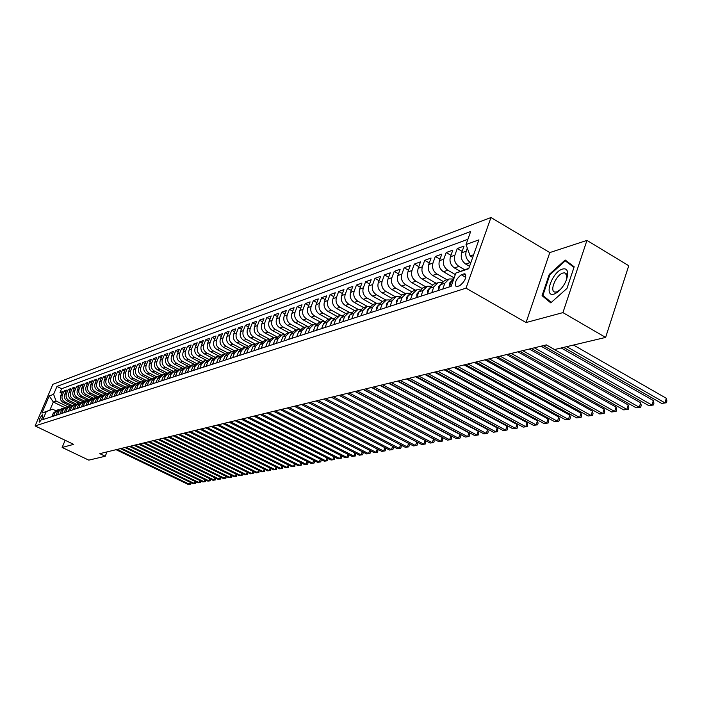 <?xml version="1.0" encoding="UTF-8"?>
<svg xmlns="http://www.w3.org/2000/svg" width="702" height="702" viewBox="0 0 702 702"><rect width="100%" height="100%" fill="white"/><g stroke="black" fill="none" stroke-linecap="round" stroke-linejoin="round"><path stroke-width="1.05" d="M39.417 422.086C41.839 419.533 42.936 417.102 42.708 414.794L42.515 414.812C40.102 417.365 39.005 419.796 39.233 422.104L39.417 422.086M490.961 217.523L52.852 384.319L35.1 425.921L466.005 288.162L490.961 217.523L549.798 252.58L526.07 322.543L562.925 312.618L586.951 240.4L549.798 252.58M586.951 240.4L628.746 265.716L605.615 337.425L562.925 312.618M469.559 266.295L465.724 264.075C461.819 261.276 460.459 257.511 461.653 252.799L464.048 246.069L457.274 248.526L462.162 251.369M460.38 271.376L454.448 267.953C450.579 265.189 449.236 261.469 450.421 256.8L452.808 250.14L446.182 252.544L450.956 255.309M453.896 277.746L443.427 271.744C439.584 269.015 438.25 265.338 439.434 260.714L441.812 254.133L435.328 256.476L439.996 259.17M442.927 281.318L432.643 275.447C428.834 272.753 427.518 269.12 428.694 264.549L431.054 258.029L424.719 260.328L429.273 262.943M432.213 284.819L422.095 279.08C418.313 276.412 417.014 272.815 418.181 268.296L420.533 261.837L414.329 264.084L418.787 266.637M421.735 288.259L411.776 282.625C408.029 279.993 406.739 276.439 407.906 271.964L410.24 265.567L404.168 267.769L408.529 270.252M411.504 291.637L401.676 286.1C397.955 283.494 396.683 279.984 397.841 275.553L400.166 269.226L394.226 271.376L398.49 273.789M401.5 294.945L391.786 289.496C388.101 286.925 386.837 283.45 387.987 279.063L390.303 272.797L384.485 274.903L388.654 277.255M391.716 298.192L382.107 292.831C378.448 290.286 377.193 286.846 378.343 282.502L380.642 276.298L374.947 278.361L379.027 280.651M382.151 301.386L372.622 296.086C368.998 293.576 367.751 290.172 368.901 285.863L371.191 279.721L365.602 281.748L369.603 283.977M372.797 304.519L363.338 299.28C359.74 296.797 358.503 293.427 359.643 289.163L361.925 283.082L356.458 285.065L360.363 287.241M363.627 307.59L354.238 302.413C350.667 299.956 349.447 296.621 350.579 292.401L352.843 286.372L347.49 288.311L351.316 290.435M354.633 310.591L345.323 305.475C341.777 303.045 340.567 299.745 341.698 295.568L343.954 289.593L338.697 291.497L342.453 293.568M345.823 313.54L336.583 308.476C333.064 306.081 331.87 302.808 332.994 298.666L335.231 292.752L330.08 294.621L333.757 296.648M337.188 316.426L328.01 311.425C324.526 309.055 323.332 305.818 324.456 301.711L326.684 295.849L321.63 297.683L325.237 299.657M328.72 319.261L319.612 314.312C316.146 311.969 314.97 308.757 316.084 304.694L318.304 298.894L313.346 300.684L316.883 302.615M320.41 322.042L311.372 317.146C307.932 314.821 306.765 311.653 307.88 307.625L310.082 301.869L305.221 303.633L308.687 305.51M312.258 324.772L303.29 319.928C299.877 317.629 298.719 314.487 299.824 310.495L302.018 304.791L297.253 306.52L300.64 308.362M304.264 327.448L295.358 322.657C291.971 320.375 290.83 317.269 291.927 313.311L294.103 307.66L289.426 309.354L292.752 311.153M296.419 330.072L287.574 325.333C284.213 323.078 283.082 319.998 284.17 316.075L286.337 310.477L281.748 312.136L285.012 313.899M288.715 332.643L279.94 327.957C276.606 325.728 275.474 322.674 276.562 318.787L278.72 313.232L274.219 314.865L277.422 316.584M281.151 335.17L272.437 330.537C269.129 328.325 268.015 325.298 269.094 321.455L271.235 315.944L266.813 317.55L269.963 319.234M273.727 337.653L265.084 333.064C261.793 330.879 260.688 327.878 261.758 324.07L263.899 318.611L259.556 320.182L262.636 321.832M266.435 340.093L257.853 335.547C254.589 333.389 253.492 330.414 254.563 326.632L256.686 321.226L252.422 322.771L255.449 324.377M259.275 342.488L250.754 337.995C247.516 335.854 246.428 332.906 247.49 329.159L249.605 323.789L245.41 325.307L248.385 326.886M252.246 344.84L243.778 340.391C240.567 338.267 239.487 335.345 240.549 331.634L242.646 326.307L238.531 327.799L241.444 329.343M245.349 347.157L236.934 342.743C233.74 340.645 232.669 337.75 233.722 334.064L235.811 328.79L231.765 330.256L234.635 331.765M238.592 349.447L230.203 345.059C227.027 342.98 225.965 340.11 227.018 336.451L229.089 331.221L225.123 332.66L227.931 334.143M231.95 351.693L223.587 347.332C220.437 345.27 219.384 342.427 220.428 338.803L222.49 333.617L218.585 335.029L221.349 336.477M225.447 353.913L217.085 349.57C213.961 347.525 212.917 344.708 213.952 341.111L216.005 335.968L212.162 337.355L214.882 338.776M219.059 356.107L210.697 351.763C207.59 349.745 206.555 346.946 207.581 343.383L209.626 338.276L205.853 339.645L208.52 341.04M212.794 358.266L204.414 353.922C201.325 351.921 200.298 349.157 201.325 345.612L203.361 340.549L199.649 341.892L202.273 343.26M206.66 360.398L198.227 356.054C195.165 354.062 194.147 351.316 195.174 347.806L197.192 342.787L193.541 344.103L196.121 345.445M193.533 370.419L195.296 365.996L198.868 362.697L200.64 362.504L192.155 358.143C189.11 356.177 188.101 353.448 189.119 349.965L191.128 344.98L187.539 346.279L190.075 347.595M194.533 364.487L186.179 360.196C183.152 358.248 182.151 355.545 183.169 352.088L185.161 347.139L181.634 348.42L184.126 349.71M188.54 366.435L180.3 362.214C177.299 360.284 176.299 357.608 177.308 354.177L179.3 349.271L175.825 350.526L178.273 351.79M182.643 368.357L174.517 364.206C171.534 362.293 170.542 359.635 171.551 356.23L173.526 351.36L170.103 352.597L172.516 353.834M176.843 370.252L168.822 366.163C165.856 364.268 164.882 361.627 165.874 358.257L167.848 353.422L164.479 354.642L166.857 355.853M171.148 372.113L163.224 368.085C160.275 366.207 159.301 363.592 160.302 360.24L162.259 355.449L158.942 356.642L161.276 357.836M165.54 373.955L157.704 369.98C154.782 368.12 153.817 365.523 154.809 362.197L156.757 357.441L153.492 358.617L155.791 359.793M160.03 375.772L152.281 371.849C149.377 369.998 148.42 367.427 149.403 364.127L151.334 359.398L148.131 360.565L150.386 361.714M154.607 377.553L146.937 373.683C144.05 371.849 143.103 369.296 144.077 366.023L146.007 361.337L142.848 362.478L145.068 363.61M149.272 379.317L141.681 375.491C138.812 373.675 137.864 371.147 138.838 367.892L140.76 363.232L137.645 364.364L139.838 365.47M144.024 381.063L136.495 377.272C133.652 375.473 132.713 372.964 133.678 369.735L135.583 365.11L132.52 366.225L134.679 367.313M138.864 382.774L131.397 379.027C128.571 377.246 127.632 374.745 128.598 371.542L130.493 366.953L127.474 368.05L129.598 369.12M133.784 384.468L126.369 380.756C123.561 378.983 122.639 376.509 123.596 373.332L125.482 368.769L122.508 369.849L124.596 370.902M128.782 386.135L121.42 382.458C118.629 380.703 117.708 378.246 118.664 375.087L120.542 370.559L117.611 371.621L119.673 372.657M123.868 387.785L116.55 384.134C113.768 382.388 112.855 379.949 113.812 376.816L115.672 372.323L112.794 373.376L114.821 374.385M119.024 389.408L111.741 385.784C108.986 384.055 108.082 381.634 109.021 378.527L110.881 374.061L108.038 375.096L110.038 376.096M114.242 391.005L107.011 387.416C104.265 385.696 103.369 383.292 104.308 380.203L106.16 375.781L103.352 376.79L105.326 377.773M109.53 392.576L102.343 389.022C99.623 387.32 98.728 384.933 99.658 381.862L101.5 377.465L98.736 378.466L100.676 379.431M104.888 394.129L97.745 390.602C95.033 388.908 94.147 386.539 95.086 383.494L96.911 379.124L94.191 380.115L96.104 381.063M100.316 395.665L93.217 392.164C90.523 390.479 89.637 388.127 90.567 385.108L92.383 380.765L89.707 381.739L91.585 382.669M95.805 397.174L88.75 393.699C86.074 392.032 85.196 389.698 86.118 386.688L87.925 382.379L85.284 383.345L87.136 384.257M91.357 398.657L84.345 395.208C81.678 393.559 80.809 391.242 81.73 388.259L83.529 383.976L80.923 384.924L82.757 385.828M86.978 400.122L80.002 396.7C77.352 395.068 76.492 392.76 77.404 389.803L79.194 385.547L76.623 386.477L78.431 387.372M82.652 401.57L75.719 398.174C73.087 396.551 72.227 394.261 73.14 391.321L74.921 387.1L72.385 388.013L74.166 388.89M78.387 403.001L71.49 399.631C68.875 398.016 68.024 395.744 68.928 392.822L70.709 388.627L68.208 389.531L69.954 390.391M74.184 404.405L67.322 401.061C64.724 399.456 63.882 397.2 64.786 394.296L66.55 390.128L64.084 391.023L65.812 391.874M605.615 337.425L554.562 349.543L546.367 344.884L99.807 453.65L105.23 456.247L107.02 451.895M463.855 273.912L461.275 274.772C455.905 279.177 454.212 283.16 456.195 286.706L459.643 285.775C465.057 281.353 466.76 277.369 464.759 273.798L463.855 273.912L465.891 275.087M64.724 407.572L53.317 402.027L49.86 410.161L52.65 409.213L46.253 411.609L42.848 419.594L451.132 286.346L455.852 273.087L468.839 268.304M46.253 411.609L41.918 413.074L49.219 395.937L53.598 394.348L56.959 386.442L470.673 231.502L466.031 244.542L478.913 239.856L468.682 268.752L455.852 273.087M71.832 405.317L64.856 401.913C62.267 400.315 61.425 398.069 62.32 395.173L64.084 391.023M70.033 405.791L63.215 402.474L64.856 401.913M76.044 403.94L68.989 400.491C66.383 398.885 65.532 396.621 66.436 393.708L68.208 389.531M80.309 402.544L73.175 399.052C70.551 397.429 69.7 395.156 70.604 392.225L72.385 388.013M78.729 407.88L80.309 404.133L83.441 401.307L84.644 401.123L77.422 397.586C74.789 395.954 73.929 393.664 74.842 390.716L76.623 386.477M88.926 399.64L81.73 396.112C79.08 394.463 78.212 392.155 79.124 389.18L80.923 384.924M93.287 398.139L86.1 394.603C83.433 392.953 82.555 390.628 83.477 387.636L85.284 383.345M97.71 396.621L90.523 393.085C87.847 391.418 86.96 389.075 87.89 386.056L89.707 381.739M102.211 395.094L95.016 391.54C92.322 389.856 91.435 387.495 92.366 384.468L94.191 380.115M106.792 393.541L99.579 389.97C96.858 388.276 95.972 385.898 96.902 382.844L98.736 378.466M111.434 391.962L104.203 388.382C101.474 386.67 100.57 384.284 101.509 381.204L103.352 376.79M116.155 390.373L108.898 386.767C106.142 385.047 105.239 382.634 106.186 379.536L108.038 375.096M116.041 395.709L117.682 391.734L120.972 388.759L113.654 385.126C110.89 383.397 109.977 380.967 110.934 377.843L112.794 373.376M125.825 387.127L118.489 383.467C115.707 381.721 114.786 379.273 115.742 376.132L117.611 371.621M130.774 385.468L123.394 381.783C120.595 380.019 119.673 377.553 120.63 374.385L122.508 369.849M129.159 391.426L130.826 387.381L134.161 384.345L135.811 383.792L128.369 380.072C125.553 378.29 124.623 375.807 125.588 372.622L127.474 368.05M140.909 382.081L133.433 378.334C130.59 376.535 129.659 374.034 130.625 370.823L132.52 366.225M146.086 380.352L138.557 376.57C135.705 374.763 134.766 372.235 135.732 368.998L137.645 364.364M151.351 378.597L143.77 374.771C140.9 372.955 139.952 370.41 140.926 367.146L142.848 362.478M156.686 376.807L149.07 372.955C146.174 371.112 145.217 368.559 146.2 365.268L148.131 360.565M162.118 374.991L154.44 371.104C151.527 369.252 150.57 366.672 151.553 363.364L153.492 358.617M167.629 373.148L159.907 369.226C156.976 367.357 156.002 364.759 156.994 361.425L158.942 356.642M173.227 371.279L165.453 367.322C162.504 365.435 161.521 362.811 162.522 359.45L164.479 354.642M178.913 369.375L171.086 365.382C168.12 363.478 167.137 360.837 168.138 357.45L170.103 352.597M184.696 367.436L176.816 363.417C173.824 361.495 172.832 358.827 173.842 355.414L175.825 350.526M190.567 365.479L182.634 361.416C179.633 359.477 178.633 356.783 179.642 353.343L181.634 348.42M196.534 363.478L188.557 359.38C185.53 357.423 184.521 354.712 185.539 351.246L187.539 346.279M197.262 369.199L199.035 364.759L202.624 361.442L194.577 357.309C191.523 355.335 190.505 352.606 191.532 349.105L193.541 344.103M208.775 359.38L200.693 355.203C197.622 353.211 196.595 350.456 197.622 346.937L199.649 341.892M215.049 357.283L206.906 353.062C203.817 351.053 202.79 348.28 203.817 344.726L205.853 339.645M221.446 355.151L213.232 350.895C210.126 348.859 209.082 346.06 210.117 342.479L212.162 337.355M227.948 352.992L219.673 348.675C216.532 346.63 215.488 343.804 216.532 340.198L218.585 335.029M234.582 350.789L226.219 346.428C223.06 344.357 222.007 341.505 223.052 337.873L225.123 332.66M241.33 348.561L232.88 344.138C229.694 342.049 228.633 339.171 229.686 335.503L231.765 330.256M248.21 346.297L239.654 341.804C236.451 339.698 235.381 336.793 236.434 333.099L238.531 327.799M255.221 343.998L246.551 339.435C243.331 337.302 242.251 334.38 243.313 330.642L245.41 325.307M262.355 341.655L253.58 337.021C250.324 334.872 249.236 331.914 250.307 328.15L252.422 322.771M269.638 339.285L260.732 334.564C257.458 332.388 256.353 329.405 257.423 325.614L259.556 320.182M277.053 336.863L268.006 332.055C264.715 329.87 263.601 326.851 264.68 323.025L266.813 317.55M284.617 334.406L275.421 329.51C272.104 327.29 270.981 324.254 272.069 320.393L274.219 314.865M292.33 331.914L282.976 326.913C279.633 324.675 278.501 321.604 279.589 317.708L281.748 312.136M300.193 329.378L290.672 324.263C287.302 322.007 286.162 318.91 287.258 314.979L289.426 309.354M308.16 326.763L298.508 321.569C295.112 319.287 293.962 316.163 295.068 312.188L297.253 306.52M316.023 323.964L306.502 318.822C303.08 316.514 301.921 313.355 303.027 309.354L305.221 303.633M324.078 321.139L314.645 316.023C311.197 313.689 310.03 310.503 311.144 306.458L313.346 300.684M332.336 318.278L322.955 313.171C319.48 310.81 318.296 307.59 319.41 303.51L321.63 297.683M340.786 315.365L331.423 310.258C327.922 307.871 326.728 304.615 327.852 300.5L330.08 294.621M349.42 312.416L340.058 307.283C336.53 304.87 335.328 301.588 336.451 297.437L338.697 291.497M358.248 309.424L348.868 304.256C345.314 301.816 344.103 298.499 345.226 294.305L347.49 288.311M367.278 306.37L357.853 301.167C354.273 298.701 353.045 295.349 354.185 291.111L356.458 285.065M376.509 303.273L367.032 298.008C363.417 295.516 362.179 292.129 363.32 287.855L365.602 281.748M385.951 300.114L376.395 294.787C372.753 292.269 371.507 288.847 372.657 284.529L374.947 278.361M395.595 296.893L385.951 291.505C382.283 288.952 381.028 285.495 382.178 281.133L384.485 274.903M405.431 293.603L395.717 288.145C392.014 285.565 390.751 282.072 391.9 277.667L394.226 271.376M415.479 290.242L405.686 284.722C401.956 282.107 400.675 278.571 401.842 274.122L404.168 267.769M425.745 286.811L415.874 281.212C412.118 278.571 410.819 275 411.986 270.507L414.329 264.084M436.24 283.301L426.289 277.632C422.499 274.956 421.191 271.349 422.358 266.804L424.719 260.328M446.955 279.712L436.925 273.982C433.108 271.262 431.783 267.611 432.958 263.022L435.328 256.476M455.335 274.561L447.806 270.235C443.954 267.488 442.62 263.803 443.796 259.161L446.182 252.544M464.689 269.735L458.932 266.409C455.045 263.627 453.694 259.898 454.878 255.212L457.274 248.526M470.796 262.785L470.305 262.495C466.391 259.679 465.031 255.905 466.216 251.167L467.313 248.096M467.901 239.303L61.618 388.724L60.012 392.497L61.715 393.331M63.215 402.474C60.635 400.886 59.793 398.648 60.688 395.761L62.443 391.619L60.012 392.497M449.499 286.881L451.588 281.011L454.299 277.457M442.76 289.075L444.849 283.248L449.21 278.957L452.658 279.01M448.639 279.15L444.752 280.449L440.408 284.714L438.329 290.523M431.748 292.673L433.818 286.899L438.145 282.66L441.505 282.687M437.583 282.853L433.792 284.117L429.475 288.346L427.404 294.085M420.972 296.191L423.034 290.479L427.334 286.276L430.607 286.284M426.772 286.469L423.069 287.706L418.787 291.892L416.725 297.578M410.433 299.631L412.486 293.98L416.751 289.821L419.945 289.803M416.198 290.005L412.583 291.207L408.327 295.358L406.282 300.982M400.122 302.992L402.167 297.402L406.405 293.278L409.512 293.252M405.853 293.462L402.325 294.638L398.104 298.745L396.06 304.317M390.04 306.283L392.067 300.746L396.279 296.665L399.315 296.621M395.726 296.849L392.286 297.999L388.092 302.071L386.065 307.581M380.168 309.503L382.186 304.027L386.363 299.982L389.329 299.921M385.819 300.166L382.458 301.29L378.29 305.317L376.272 310.775M370.498 312.662L372.516 307.23L376.667 303.229L379.554 303.15M376.123 303.404L372.841 304.501L368.699 308.494L366.69 313.899M361.039 315.751L363.039 310.372L367.164 306.405L369.989 306.318M366.628 306.581L363.417 307.66L359.31 311.609L357.309 316.962M351.772 318.769L353.764 313.452L357.862 309.512L360.617 309.424M357.327 309.696L354.194 310.74L350.105 314.663L348.122 319.963M342.699 321.735L344.673 316.462L348.745 312.565L351.439 312.46M348.218 312.741L345.147 313.768L341.093 317.655L339.119 322.902M333.81 324.64L335.775 319.419L339.812 315.549L342.444 315.435M339.294 315.724L336.293 316.734L332.265 320.577L330.3 325.781M325.096 327.483L327.044 322.306L331.063 318.48L333.634 318.357M330.545 318.655L327.606 319.638L323.604 323.447L321.656 328.606M316.549 330.265L318.497 325.149L322.481 321.349L325 321.218M321.964 321.525L319.094 322.481L315.119 326.263L313.18 331.37M308.178 333.002L310.108 327.931L314.075 324.166L316.532 324.026M313.557 324.333L310.749 325.272L306.8 329.027L304.87 334.082M299.965 335.679L301.886 330.651L305.826 326.921L308.231 326.781M305.317 327.088L302.571 328.01L298.648 331.73L296.727 336.741M291.909 338.311L293.822 333.327L297.736 329.624L300.087 329.475M297.227 329.8L294.542 330.695L290.646 334.38L288.733 339.347M284.012 340.891L285.916 335.951L289.803 332.283L292.102 332.125M289.294 332.45L286.67 333.327L282.792 336.986L280.897 341.9M276.263 343.418L278.159 338.522L282.011 334.889L284.266 334.722M281.511 335.056L278.94 335.916L275.096 339.54L273.201 344.419M268.655 345.902L270.542 341.049L274.377 337.443L276.579 337.276M273.877 337.609L271.358 338.452L267.532 342.049L265.654 346.876M261.197 348.332L263.066 343.524L266.874 339.952L269.033 339.786M266.383 340.11L263.917 340.944L260.117 344.507L258.248 349.298M253.87 350.728L255.73 345.963L259.512 342.409L261.627 342.243M259.02 342.576L256.607 343.383L252.834 346.92L250.974 351.667M246.674 353.071L248.526 348.35L252.281 344.831L254.352 344.656M251.799 344.989L249.429 345.788L245.682 349.289L243.84 354.001M239.61 355.379L241.453 350.693L245.191 347.2L247.218 347.025M244.708 347.367L242.383 348.139L238.662 351.623L236.82 356.291M232.678 357.643L234.503 353.001L238.215 349.535L240.207 349.359M237.741 349.693L235.46 350.456L231.765 353.905L229.94 358.538M225.86 359.863L227.685 355.265L231.37 351.825L233.318 351.641M230.897 351.983L228.668 352.729L224.982 356.151L223.175 360.74M219.164 362.048L220.981 357.485L224.64 354.08L226.553 353.896M224.166 354.238L221.981 354.966L218.331 358.362L216.523 362.916M212.592 364.198L214.391 359.67L218.032 356.291L219.901 356.098M217.559 356.44L215.417 357.16L211.785 360.53L209.995 365.049M206.125 366.304L207.915 361.811L211.539 358.459L213.373 358.274M211.065 358.617L208.968 359.319L205.361 362.662L203.571 367.137M199.772 368.383L201.553 363.926L205.151 360.6L206.95 360.407M198.412 362.846L196.393 363.531L192.822 366.821L191.058 371.226M187.39 372.42L189.145 368.041L192.699 364.759L194.436 364.575M192.243 364.917L190.26 365.575L186.714 368.848L184.959 373.218M181.353 374.394L183.099 370.042L186.627 366.795L188.329 366.602M186.179 366.944L184.231 367.594L180.712 370.84L178.966 375.175M175.412 376.333L177.15 372.016L180.66 368.787L182.327 368.594M180.212 368.936L178.299 369.577L174.798 372.797L173.061 377.097M169.568 378.238L171.306 373.955L174.789 370.753L176.43 370.559M174.342 370.902L172.473 371.525L168.989 374.728L167.26 378.992M163.829 380.115L165.549 375.868L169.015 372.683L170.621 372.49M168.568 372.832L166.734 373.446L163.276 376.623L161.557 380.853M158.178 381.958L159.889 377.746L163.329 374.587L164.909 374.394M162.89 374.736L161.083 375.333L157.652 378.483L155.941 382.687M152.615 383.775L154.317 379.589L157.739 376.456L159.293 376.263M157.301 376.605L155.528 377.193L152.115 380.317L150.412 384.485M147.139 385.556L148.833 381.405L152.237 378.299L153.756 378.106M151.799 378.439L150.061 379.027L146.665 382.125L144.972 386.267M141.751 387.32L143.436 383.195L146.823 380.107L148.315 379.914M146.385 380.256L144.682 380.826L141.304 383.906L139.619 388.013M136.451 389.048L138.127 384.959L141.488 381.888L142.954 381.704M141.058 382.037L139.382 382.599L136.021 385.652L134.354 389.733M131.23 390.751L132.897 386.697L136.241 383.643L137.68 383.459M126.088 392.427L127.746 388.399L131.072 385.372L132.485 385.187M130.642 385.521L129.028 386.056L125.711 389.075L124.052 393.094M121.025 394.076L122.675 390.084L125.983 387.074L127.378 386.89M125.561 387.223L123.964 387.75L120.674 390.751L119.024 394.735M120.551 388.899L118.989 389.417L115.707 392.392L114.066 396.349M111.135 397.306L112.768 393.366L116.032 390.409L117.374 390.215M115.611 390.549L114.075 391.058L110.819 394.015L109.187 397.946M106.3 398.885L107.924 394.972L111.17 392.032L112.487 391.848M110.749 392.172L109.24 392.681L106.002 395.612L104.379 399.508M101.536 400.438L103.15 396.56L106.379 393.638L107.678 393.453M105.958 393.778L104.484 394.27L101.255 397.183L99.649 401.061M96.841 401.974L98.447 398.122L101.658 395.217L102.931 395.033M101.246 395.349L99.789 395.84L96.586 398.736L94.981 402.579M92.208 403.483L93.814 399.657L97.008 396.77L98.262 396.586M96.595 396.911L95.165 397.385L91.98 400.263L90.382 404.08M87.653 404.975L89.242 401.167L92.418 398.306L93.656 398.122M92.015 398.438L90.602 398.911L87.434 401.772L85.846 405.563M83.161 406.44L84.74 402.658L87.899 399.815L89.119 399.631M87.496 399.956L86.109 400.412L82.959 403.255L81.379 407.02M83.047 401.439L78.545 404.712L76.974 408.459M74.368 409.31L75.93 405.58L79.054 402.772L80.23 402.597M78.65 402.913L74.201 406.16L72.639 409.871M70.06 410.714L71.622 407.011L74.728 404.22L75.886 404.045M74.324 404.352L69.91 407.581L68.357 411.267M65.821 412.1L67.366 408.424L70.454 405.651L71.595 405.475M70.06 405.782L65.681 408.985L64.136 412.644M61.636 413.46L63.171 409.81L66.242 407.063L67.366 406.879M65.856 407.195L61.513 410.363L59.977 414.005M57.503 414.812L59.038 411.188L62.092 408.45L63.198 408.274M61.706 408.582L57.406 411.732L55.87 415.347M53.431 416.137L54.958 412.539L58.003 409.819L59.082 409.643M57.608 409.95L53.343 413.074L51.825 416.663M52.65 409.213L55.616 410.652M473.639 254.756L470.156 255.976L466.031 244.542M472.692 257.45L470.156 255.976M65.146 440.286L62.136 447.455L88.803 460.143L105.23 456.247M62.136 447.455L73.657 444.357L35.1 425.921M526.07 322.543L466.005 288.162M67.69 406.677L56.116 401.044L53.317 402.027L49.219 395.937M120.972 388.759L122.341 388.566M61.618 388.724L56.959 386.442M53.598 394.348L56.116 401.044M41.918 413.074L49.86 410.161M565.145 260.003L549.236 274.447L542.067 295.656L550.754 302.878L566.962 288.434L574.183 266.769L565.145 260.003M545.84 297.859L542.067 295.656M549.868 274.824L549.236 274.447M566.725 346.656L664.934 402.851L661.661 403.413L563.636 347.393M573.516 345.042L666.33 398.297L664.934 402.851L666.338 402.781L661.661 403.413M666.33 398.297L666.9 400.965L666.338 402.781M554.106 294.085L557.581 292.243C564.355 286.179 567.716 279.536 567.646 272.315C567.076 269.375 565.356 268.296 562.504 269.077C551.983 271.788 543.225 297.701 554.106 294.085M566.453 279.931L566.918 275.482L564.741 272.85L563.022 273.008C556.124 274.684 549.034 291.549 555.028 292.076L556.677 291.935L560.705 289.356M551.298 302.387L542.892 295.41L549.833 274.859L565.259 260.863L573.973 267.401M570.357 263.908L565.259 260.863M449.631 286.504L449.166 286.653L449.368 283.31L451.684 280.756M546.288 344.901L651.956 405.072L648.753 405.616L543.278 345.63M561.223 347.964L653.351 400.561L651.956 405.072L653.369 405.001L648.753 405.616M653.351 400.561L653.931 403.202L653.369 405.001M438.46 290.154L438.294 286.969L440.496 284.477M534.362 347.806L639.259 407.248L636.126 407.783L531.423 348.517M541.031 346.183L640.654 402.79L639.259 407.248L640.68 407.169L636.126 407.783M640.654 402.79L641.233 405.387L640.68 407.169M427.536 293.717L427.465 290.54L429.563 288.127M522.709 350.64L626.833 409.371L623.762 409.898L519.831 351.342M529.326 349.034L628.22 404.957L626.833 409.371L628.255 409.301L623.762 409.898M628.22 404.957L628.808 407.537L628.255 409.301M416.856 297.209L416.874 294.033L418.857 291.69M511.302 353.422L614.662 411.46L611.661 411.977L508.485 354.106M517.874 351.825L616.04 407.09L614.662 411.46L616.093 411.381L611.661 411.977M616.04 407.09L616.637 409.635L616.093 411.381M406.414 300.623L406.511 297.455L408.397 295.191M500.131 356.142L602.746 413.504L599.798 414.005L497.376 356.809M506.66 354.554L604.124 409.169L602.746 413.504L604.176 413.417L599.798 414.005M604.124 409.169L604.729 411.688L604.176 413.417M396.191 303.957L396.376 300.798L398.157 298.604M489.206 358.801L591.066 415.496L588.188 415.996L486.512 359.459M495.691 357.221L592.444 411.214L591.066 415.496L592.506 415.417L588.188 415.996M592.444 411.214L593.05 413.706L592.506 415.417M386.197 307.23L386.46 304.071L388.127 301.957M478.501 361.407L579.633 417.462L576.807 417.944L475.859 362.056M484.942 359.845L581.002 413.215L579.633 417.462L581.072 417.374L576.807 417.944M581.002 413.215L581.616 415.672L581.072 417.374M376.439 310.345L376.746 307.283L378.317 305.247M468.023 363.961L568.427 419.375L565.663 419.849L465.435 364.592M474.42 362.407L569.787 415.172L568.427 419.375L569.866 419.287L565.663 419.849M569.787 415.172L570.41 417.611L569.866 419.287M366.935 313.259L367.234 310.416L368.717 308.459M457.757 366.462L557.441 421.261L554.729 421.726L455.221 367.085M464.11 364.917L558.801 417.093L557.441 421.261L558.889 421.165L554.729 421.726M558.801 417.093L559.433 419.506L558.889 421.165M357.625 316.119L357.915 313.496L359.301 311.618L363.039 310.372M447.7 368.91L546.674 423.104L544.015 423.56L445.217 369.515M454.01 367.374L548.034 418.98L546.674 423.104L548.122 423.008L544.015 423.56M548.034 418.98L548.666 421.367L548.122 423.008M348.517 318.91L348.797 316.505L350.087 314.715M437.846 371.314L536.117 424.912L533.511 425.359L435.407 371.911M444.112 369.787L537.469 420.831L536.117 424.912L537.565 424.815L533.511 425.359M537.469 420.831L538.101 423.183L537.565 424.815M339.592 321.648L339.856 319.454L341.058 317.743M428.185 373.666L525.763 426.684L523.209 427.123L425.798 374.245M434.406 372.148L527.105 422.639L525.763 426.684L527.211 426.588L523.209 427.123M527.105 422.639L527.746 424.973L527.211 426.588M330.844 324.333L331.09 322.341L332.204 320.726M418.708 375.974L515.61 428.422L513.101 428.852L416.374 376.544M424.894 374.464L516.944 424.412L515.61 428.422L517.058 428.325L513.101 428.852M516.944 424.412L517.593 426.719L517.058 428.325M322.279 326.965L323.534 323.648M409.424 378.238L505.642 430.124L503.185 430.545L407.134 378.79M415.566 376.737L506.984 426.158L505.642 430.124L507.098 430.028L503.185 430.545M506.984 426.158L507.625 428.439L507.098 430.028M313.873 329.545L315.022 326.518M400.315 380.458L495.866 431.8L493.453 432.213L398.069 381.002M406.423 378.966L497.2 427.869L495.866 431.8L497.323 431.704L493.453 432.213M497.2 427.869L497.85 430.133L497.323 431.704M305.642 332.072L306.677 329.343M391.383 382.634L486.275 433.441L483.906 433.854L389.18 383.169M397.446 381.151L487.6 429.545L486.275 433.441L487.723 433.345L483.906 433.854M487.6 429.545L488.259 431.783L487.723 433.345M297.569 334.547L298.499 332.116M382.616 384.766L476.86 435.056L474.534 435.459L380.449 385.293M388.645 383.301L478.176 431.195L476.86 435.056L478.308 434.959L474.534 435.459M478.176 431.195L478.834 433.415L478.308 434.959M289.645 336.978L290.461 334.845M374.017 386.863L467.611 436.644L465.329 437.03L371.893 387.381M380.001 385.407L468.927 432.809L467.611 436.644L469.059 436.539L465.329 437.03M468.927 432.809L469.585 435.003L469.059 436.539M281.879 339.364L282.581 337.539M365.575 388.917L458.538 438.197L456.291 438.583L363.487 389.426M371.516 387.469L459.845 434.398L458.538 438.197L459.986 438.092L456.291 438.583M459.845 434.398L460.503 436.574L459.986 438.092M274.254 341.698L274.842 340.189M357.292 390.935L449.622 439.724L447.411 440.101L355.238 391.435M363.197 389.496L450.921 435.96L449.622 439.724L451.07 439.619L447.411 440.101M450.921 435.96L451.588 438.109L451.07 439.619M266.778 343.998L267.234 342.813M349.157 392.918L440.865 441.225L438.697 441.593L347.139 393.41M355.019 391.488L442.155 437.495L440.865 441.225L442.313 441.119L438.697 441.593M442.155 437.495L442.83 439.627L442.313 441.119M259.433 346.253L259.758 345.419M341.163 394.857L432.257 442.699L430.133 443.059L339.189 395.34M346.999 393.445L433.546 438.996L432.257 442.699L433.704 442.585L430.133 443.059M433.546 438.996L434.222 441.11L433.704 442.585M333.318 396.77L423.806 444.147L421.718 444.498L331.379 397.244L416.777 441.927L415.496 445.568L413.443 445.919L323.71 399.113M339.11 395.358L425.096 440.479L423.806 444.147L425.254 444.033L421.718 444.498M425.096 440.479L425.763 442.567L425.254 444.033M325.614 398.648L415.496 445.568L416.944 445.454L413.443 445.919M416.777 441.927L417.453 443.997L416.944 445.454M318.041 400.491L407.335 446.963L405.317 447.306L316.172 400.947M408.775 446.849L407.335 446.963L408.599 443.392L409.284 445.41L408.775 446.849L405.317 447.306M310.6 402.307L399.306 448.341L397.323 448.675L308.766 402.755M400.614 444.866L401.254 446.797L400.745 448.227L399.306 448.341L400.552 444.831M400.745 448.227L397.323 448.675M303.29 404.089L391.418 449.692L389.47 450.026L301.483 404.527M392.743 446.296L393.366 448.157L392.857 449.578L391.418 449.692L392.646 446.253M392.857 449.578L389.47 450.026M296.104 405.835L383.661 451.017L381.748 451.351L294.331 406.274M384.994 447.709L385.6 449.499L385.1 450.903L383.661 451.017L384.871 447.648M385.1 450.903L381.748 451.351M289.04 407.555L376.035 452.325L374.148 452.65L287.293 407.985M377.378 449.096L377.966 450.816L377.465 452.211L376.035 452.325L377.22 449.017M377.465 452.211L374.148 452.65M282.099 409.248L368.532 453.606L366.672 453.931L280.379 409.67M369.893 450.456L370.463 452.114L369.963 453.492L368.532 453.606L369.7 450.359M369.963 453.492L366.672 453.931M275.272 410.916L361.153 454.87L359.327 455.186L273.578 411.319M362.522 451.798L363.074 453.387L362.574 454.756L361.153 454.87L362.302 451.684M362.574 454.756L359.327 455.186M268.55 412.548L353.887 456.116L352.088 456.423L266.892 412.952M355.273 453.115L355.809 454.642L355.317 456.002L353.887 456.116L355.028 452.992M355.317 456.002L352.088 456.423M261.951 414.154L346.744 457.344L344.972 457.643L260.31 414.557M348.139 454.405L348.657 455.87L348.166 457.221L346.744 457.344L347.867 454.264M348.166 457.221L344.972 457.643M255.449 415.742L339.715 458.546L337.969 458.845L253.843 416.128M341.119 455.677L341.62 457.09L341.128 458.424L339.715 458.546L340.821 455.528M341.128 458.424L337.969 458.845M249.061 417.295L332.792 459.731L331.081 460.021L247.473 417.681M334.205 456.932L334.696 458.283L334.213 459.608L332.792 459.731L333.88 456.765M334.213 459.608L331.081 460.021M242.769 418.831L325.982 460.898L324.298 461.188L241.207 419.208M327.404 458.16L327.878 459.459L327.395 460.775L325.982 460.898L327.053 457.985M327.395 460.775L324.298 461.188M236.574 420.34L319.278 462.048L317.62 462.328L235.047 420.709M320.717 459.38L321.174 460.617L320.682 461.925L319.278 462.048L320.331 459.187M320.682 461.925L317.62 462.328M230.484 421.823L312.671 463.18L311.039 463.452L228.975 422.192M314.119 460.565L314.566 461.758L314.084 463.057L312.671 463.18L313.715 460.363M314.084 463.057L311.039 463.452M224.482 423.28L306.169 464.285L304.563 464.566L222.999 423.639M307.634 461.74L308.055 462.881L307.581 464.171L306.169 464.285L307.204 461.521M307.581 464.171L304.563 464.566M218.585 424.719L299.772 465.382L298.183 465.654L217.12 425.079M301.237 462.899L301.649 463.987L301.176 465.268L299.772 465.382L300.781 462.671M301.176 465.268L298.183 465.654M212.767 426.132L293.462 466.461L291.9 466.733L211.328 426.483M294.945 464.031L294.866 466.347L293.462 466.461L294.463 463.794M294.866 466.347L291.9 466.733M207.046 427.527L287.258 467.532L285.714 467.795L205.625 427.878M288.741 465.154L288.645 467.409L287.258 467.532L288.241 464.899M288.645 467.409L285.714 467.795M201.404 428.904L281.133 468.576L279.624 468.839L200.009 429.247M282.634 466.251L282.529 468.453L281.133 468.576L282.107 465.996M282.529 468.453L279.624 468.839M195.849 430.256L275.105 469.612L273.613 469.866L194.48 430.589M276.614 467.339L276.491 469.489L275.105 469.612L276.07 467.067M276.491 469.489L273.613 469.866M190.382 431.59L269.164 470.63L267.699 470.875L189.031 431.914M270.682 468.409L270.551 470.507L269.164 470.63L270.112 468.129M270.551 470.507L267.699 470.875M184.995 432.897L263.311 471.63L261.864 471.876L183.661 433.222M264.838 469.462L264.698 471.507L263.311 471.63L264.25 469.173M264.698 471.507L261.864 471.876M179.686 434.196L257.546 472.613L256.116 472.858L178.369 434.512M259.073 470.498L258.924 472.499L257.546 472.613L258.468 470.2M258.924 472.499L256.116 472.858M174.456 435.468L251.86 473.587L250.447 473.832L173.157 435.784M253.396 471.525L253.229 473.464L251.86 473.587L252.764 471.209M253.229 473.464L250.447 473.832M169.296 436.723L246.253 474.552L244.866 474.789L168.024 437.03M247.797 472.525L247.622 474.429L246.253 474.552L247.148 472.209M247.622 474.429L244.866 474.789M164.215 437.96L240.725 475.5L239.356 475.728L162.961 438.267M242.278 473.517L242.093 475.377L240.725 475.5L241.611 473.192M242.093 475.377L239.356 475.728M159.205 439.18L235.275 476.43L233.924 476.658L157.968 439.487M236.837 474.499L236.635 476.307L235.275 476.43L236.153 474.157M236.635 476.307L233.924 476.658M154.273 440.382L229.905 477.351L228.571 477.579L153.045 440.68M231.476 475.465L231.265 477.228L229.905 477.351L230.765 475.114M231.265 477.228L228.571 477.579M149.403 441.567L224.605 478.255L223.289 478.483L148.192 441.865M226.184 476.412L225.956 478.132L224.605 478.255L225.456 476.053M225.956 478.132L223.289 478.483M144.603 442.734L219.384 479.15L218.085 479.378L143.41 443.023M220.963 477.342L220.726 479.027L219.384 479.15L220.217 476.983M220.726 479.027L218.085 479.378M139.874 443.892L214.224 480.036L212.952 480.256L138.698 444.173M215.812 478.273L215.567 479.914L214.224 480.036L215.058 477.895M215.567 479.914L212.952 480.256M135.205 445.024L209.143 480.905L207.88 481.124L134.047 445.314M210.74 479.176L210.486 480.782L209.143 480.905L209.959 478.799M210.486 480.782L207.88 481.124M130.598 446.147L204.124 481.765L202.878 481.976L129.458 446.428M205.73 480.08L205.467 481.642L204.124 481.765L204.931 479.694M205.467 481.642L202.878 481.976M126.062 447.253L199.175 482.616L197.946 482.827L124.93 447.525M200.781 480.967L200.509 482.493L199.175 482.616L199.973 480.572M200.509 482.493L197.946 482.827M121.578 448.35L194.287 483.45L193.085 483.66L120.472 448.613M195.902 481.835L195.621 483.327L194.287 483.45L195.077 481.44M195.621 483.327L193.085 483.66M117.155 449.42L189.47 484.275L188.276 484.477L116.067 449.692M191.093 482.695L190.795 484.152L189.47 484.275L190.251 482.292M190.795 484.152L188.276 484.477M67.322 401.061L68.989 400.491M71.49 399.631L73.175 399.052M75.719 398.174L77.422 397.586M80.002 396.7L81.73 396.112M84.345 395.208L86.1 394.603M88.75 393.699L90.523 393.085M93.217 392.164L95.016 391.54M97.745 390.602L99.579 389.97M102.343 389.022L104.203 388.382M107.011 387.416L108.898 386.767M111.741 385.784L113.654 385.126M116.55 384.134L118.489 383.467M121.42 382.458L123.394 381.783M126.369 380.756L128.369 380.072M131.397 379.027L133.433 378.334M136.495 377.272L138.557 376.57M141.681 375.491L143.77 374.771M146.937 373.683L149.07 372.955M152.281 371.849L154.44 371.104M157.704 369.98L159.907 369.226M163.224 368.085L165.453 367.322M168.822 366.163L171.086 365.382M174.517 364.206L176.816 363.417M180.3 362.214L182.634 361.416M186.179 360.196L188.557 359.38M192.155 358.143L194.577 357.309M198.227 356.054L200.693 355.203M204.414 353.922L206.906 353.062M210.697 351.763L213.232 350.895M217.085 349.57L219.673 348.675M223.587 347.332L226.219 346.428M230.203 345.059L232.88 344.138M236.934 342.743L239.654 341.804M243.778 340.391L246.551 339.435M250.754 337.995L253.58 337.021M257.853 335.547L260.732 334.564M265.084 333.064L268.006 332.055M272.437 330.537L275.421 329.51M279.94 327.957L282.976 326.913M287.574 325.333L290.672 324.263M295.358 322.657L298.508 321.569M303.29 319.928L306.502 318.822M311.372 317.146L314.645 316.023M319.612 314.312L322.955 313.171M328.01 311.425L331.423 310.258M336.583 308.476L340.058 307.283M345.323 305.475L348.868 304.256M354.238 302.413L357.853 301.167M363.338 299.28L367.032 298.008M372.622 296.086L376.395 294.787M382.107 292.831L385.951 291.505M391.786 289.496L395.717 288.145M401.676 286.1L405.686 284.722M411.776 282.625L415.874 281.212M422.095 279.08L426.289 277.632M432.643 275.447L436.925 273.982M443.427 271.744L447.806 270.235M454.448 267.953L458.932 266.409M465.724 264.075L470.305 262.495M461.653 252.799L466.216 251.167M60.688 395.761L62.32 395.173M64.786 394.296L66.436 393.708M68.928 392.822L70.604 392.225M73.14 391.321L74.842 390.716M77.404 389.803L79.124 389.18M81.73 388.259L83.477 387.636M86.118 386.688L87.89 386.056M90.567 385.108L92.366 384.468M95.086 383.494L96.902 382.844M99.658 381.862L101.509 381.204M104.308 380.203L106.186 379.536M109.021 378.527L110.934 377.843M113.812 376.816L115.742 376.132M118.664 375.087L120.63 374.385M123.596 373.332L125.588 372.622M128.598 371.542L130.625 370.823M133.678 369.735L135.732 368.998M138.838 367.892L140.926 367.146M144.077 366.023L146.2 365.268M149.403 364.127L151.553 363.364M154.809 362.197L156.994 361.425M160.302 360.24L162.522 359.45M165.874 358.257L168.138 357.45M171.551 356.23L173.842 355.414M177.308 354.177L179.642 353.343M183.169 352.088L185.539 351.246M189.119 349.965L191.532 349.105M195.174 347.806L197.622 346.937M201.325 345.612L203.817 344.726M207.581 343.383L210.117 342.479M213.952 341.111L216.532 340.198M220.428 338.803L223.052 337.873M227.018 336.451L229.686 335.503M233.722 334.064L236.434 333.099M240.549 331.634L243.313 330.642M247.49 329.159L250.307 328.15M254.563 326.632L257.423 325.614M261.758 324.07L264.68 323.025M269.094 321.455L272.069 320.393M276.562 318.787L279.589 317.708M284.17 316.075L287.258 314.979M291.927 313.311L295.068 312.188M299.824 310.495L303.027 309.354M307.88 307.625L311.144 306.458M316.084 304.694L319.41 303.51M324.456 301.711L327.852 300.5M332.994 298.666L336.451 297.437M341.698 295.568L345.226 294.305M350.579 292.401L354.185 291.111M359.643 289.163L363.32 287.855M368.901 285.863L372.657 284.529M378.343 282.502L382.178 281.133M387.987 279.063L391.9 277.667M397.841 275.553L401.842 274.122M407.906 271.964L411.986 270.507M418.181 268.296L422.358 266.804M428.694 264.549L432.958 263.022M439.434 260.714L443.796 259.161M450.421 256.8L454.878 255.212M451.588 281.011L453.229 280.467M440.408 284.714L444.849 283.248M429.475 288.346L433.818 286.899M418.787 291.892L423.034 290.479M408.327 295.358L412.486 293.98M398.104 298.745L402.167 297.402M388.092 302.071L392.067 300.746M378.29 305.317L382.186 304.027M368.699 308.494L372.516 307.23M350.105 314.663L353.764 313.452M341.093 317.655L344.673 316.462M332.265 320.577L335.775 319.419M323.604 323.447L327.044 322.306M315.119 326.263L318.497 325.149M306.8 329.027L310.108 327.931M298.648 331.73L301.886 330.651M290.646 334.38L293.822 333.327M282.792 336.986L285.916 335.951M275.096 339.54L278.159 338.522M267.532 342.049L270.542 341.049M260.117 344.507L263.066 343.524M252.834 346.92L255.73 345.963M245.682 349.289L248.526 348.35M238.662 351.623L241.453 350.693M231.765 353.905L234.503 353.001M224.982 356.151L227.685 355.265M218.331 358.362L220.981 357.485M211.785 360.53L214.391 359.67M205.361 362.662L207.915 361.811M199.035 364.759L201.553 363.926M192.822 366.821L195.296 365.996M186.714 368.848L189.145 368.041M180.712 370.84L183.099 370.042M174.798 372.797L177.15 372.016M168.989 374.728L171.306 373.955M163.276 376.623L165.549 375.868M157.652 378.483L159.889 377.746M152.115 380.317L154.317 379.589M146.665 382.125L148.833 381.405M141.304 383.906L143.436 383.195M136.021 385.652L138.127 384.959M130.826 387.381L132.897 386.697M125.711 389.075L127.746 388.399M120.674 390.751L122.675 390.084M115.707 392.392L117.682 391.734M110.819 394.015L112.768 393.366M106.002 395.612L107.924 394.972M101.255 397.183L103.15 396.56M96.586 398.736L98.447 398.122M91.98 400.263L93.814 399.657M87.434 401.772L89.242 401.167M82.959 403.255L84.74 402.658M78.545 404.712L80.309 404.133M74.201 406.16L75.93 405.58M69.91 407.581L71.622 407.011M65.681 408.985L67.366 408.424M61.513 410.363L63.171 409.81M57.406 411.732L59.038 411.188M53.343 413.074L54.958 412.539M465.768 277.351L461.275 274.772M449.359 283.397L450.921 282.88M438.285 287.048L439.742 286.565M427.457 290.619L428.817 290.172M416.865 294.112L418.129 293.699M406.511 297.534L407.678 297.148M396.367 300.877L397.455 300.517M386.451 304.15L387.443 303.826M376.737 307.353L377.65 307.055M367.225 310.495L368.059 310.223M357.906 313.566L358.669 313.32M348.789 316.576L349.473 316.348M339.847 319.524L340.461 319.322M331.081 322.42L331.634 322.236M322.499 325.254L322.981 325.087M202.624 361.442L204.686 360.749M465.531 274.245L464.759 273.798M566.918 275.482L567.646 272.315M559.31 290.54L557.581 292.243M567.716 274.622L567.19 274.307M566.224 273.736L564.741 272.85"/></g></svg>
